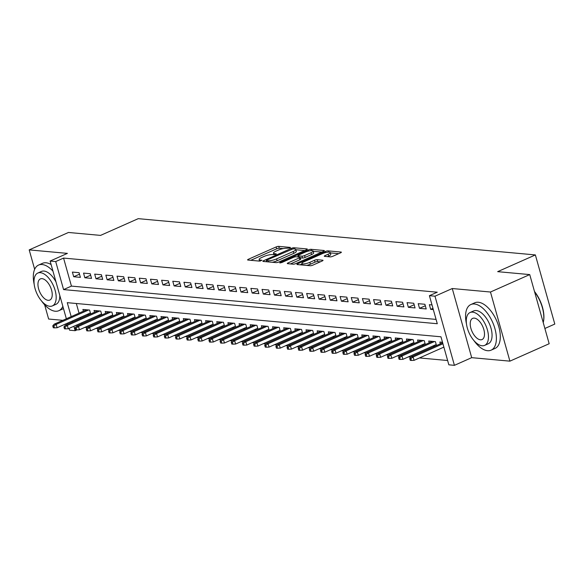 <?xml version="1.0" encoding="UTF-8"?>
<svg xmlns="http://www.w3.org/2000/svg" width="584" height="584" viewBox="0 0 584 584"><rect width="100%" height="100%" fill="white"/><g stroke="black" fill="none" stroke-linecap="round" stroke-linejoin="round"><path stroke-width="0.88" d="M290.095 247.974L290.409 247.426L278.78 246.368A1.964 0.46 -15.7 0 0 276.137 246.952L248.39 259.267A1.964 0.46 -15.7 0 0 247.594 259.895A1.964 0.46 -15.7 0 0 247.937 260.048L259.573 261.114L261.975 260.26L260.23 260.019A6.271 1.475 -15.7 0 1 259.121 259.522A6.271 1.475 -15.7 0 1 261.654 257.507L263.968 256.478A6.271 1.475 -15.7 0 1 272.407 254.609L275.757 254.339L276.312 253.901L274.568 253.653A6.271 1.475 -15.7 0 1 273.465 253.164A6.271 1.475 -15.7 0 1 275.998 251.142L278.312 250.12A6.271 1.475 -15.7 0 1 286.744 248.251L290.095 247.974M330.157 256.872A1.964 0.46 -15.7 0 0 332.792 256.288L340.582 252.836A1.964 0.46 -15.7 0 0 341.37 252.2A1.964 0.46 -15.7 0 0 341.027 252.047L328.106 250.872A1.964 0.46 -15.7 0 0 325.471 251.456L297.716 263.771A1.964 0.46 -15.7 0 0 296.92 264.399A1.964 0.46 -15.7 0 0 297.271 264.552L310.192 265.735A1.964 0.46 -15.7 0 0 312.827 265.151L322.229 260.975A1.964 0.46 -15.7 0 0 323.025 260.347A1.964 0.46 -15.7 0 0 322.675 260.194L317.148 259.69A1.964 0.46 -15.7 0 0 314.513 260.274L309.849 262.34A5.241 1.234 -15.7 0 1 304.746 263.8A5.241 1.234 -15.7 0 1 301.87 263.493A5.241 1.234 -15.7 0 1 303.987 261.807L322.258 253.697A5.241 1.234 -15.7 0 1 327.361 252.237A5.241 1.234 -15.7 0 1 330.237 252.551A5.241 1.234 -15.7 0 1 328.12 254.237L325.076 255.588A1.964 0.46 -15.7 0 0 324.281 256.215A1.964 0.46 -15.7 0 0 324.624 256.369L330.157 256.872M529.739 274.589L549.172 343.728L509.905 361.153L490.472 292.022L529.739 274.589L497.67 271.662L535.367 254.931L138.24 218.664L100.543 235.396L68.467 232.468L29.2 249.894L67.408 253.383L50.129 261.055L55.706 261.566L63.561 258.077L437.263 292.204L429.408 295.687L434.985 296.197L454.418 365.336L448.841 364.825L440.964 336.793L67.262 302.673L71.19 316.637M490.472 292.022L452.264 288.532L434.985 296.197M306.527 249.726A1.964 0.46 -15.7 0 0 307.315 249.091A1.964 0.46 -15.7 0 0 306.972 248.937L294.051 247.762A1.964 0.46 -15.7 0 0 291.416 248.346L263.661 260.661A1.964 0.46 -15.7 0 0 262.873 261.289A1.964 0.46 -15.7 0 0 263.216 261.442L276.137 262.625A1.964 0.46 -15.7 0 0 278.772 262.041L306.527 249.726M311.075 249.317L323.996 250.492A1.964 0.46 -15.7 0 1 324.346 250.645A1.964 0.46 -15.7 0 1 323.551 251.281L295.796 263.596A1.964 0.46 -15.7 0 1 293.161 264.18L287.635 263.676A1.964 0.46 -15.7 0 1 287.284 263.523A1.964 0.46 -15.7 0 1 288.08 262.888L299.337 257.894A1.964 0.46 -15.7 0 0 300.125 257.267A1.964 0.46 -15.7 0 0 299.782 257.113L296.117 256.777A1.964 0.46 -15.7 0 0 293.475 257.361L281.758 262.559L279.67 262.866L280.225 262.42L308.44 249.901A1.964 0.46 -15.7 0 1 311.075 249.317L311.44 250.602M29.2 249.894L34.653 269.297M44.632 304.804L48.633 319.032L62.86 320.331M432.992 345.976L435.073 346.166M421.838 344.954L423.918 345.144M410.683 343.939L412.764 344.129M399.529 342.918L401.609 343.107M388.375 341.903L390.448 342.093M377.22 340.881L379.293 341.071M366.066 339.866L368.139 340.056M354.904 338.844L356.985 339.034M343.75 337.822L345.83 338.012M332.595 336.807L334.676 336.997M321.441 335.785L323.521 335.975M310.286 334.771L312.367 334.961M299.132 333.749L301.213 333.938M287.978 332.734L290.051 332.924M276.823 331.712L278.897 331.902M265.662 330.697L267.742 330.887M254.507 329.675L256.588 329.865M243.353 328.653L245.433 328.843M232.198 327.639L234.279 327.828M221.044 326.617L223.124 326.806M209.89 325.602L211.97 325.792M198.735 324.58L200.808 324.77M187.581 323.565L189.654 323.755M176.426 322.543L178.5 322.733M165.265 321.529L167.345 321.718M154.11 320.507L156.191 320.696M142.956 319.492L145.036 319.682M131.802 318.47L133.882 318.66M120.647 317.448L122.728 317.638M109.493 316.433L111.566 316.623M98.338 315.411L100.412 315.601M79.081 272.692L72.387 272.086L73.701 276.75L80.395 277.363L79.081 272.692M90.235 273.714L83.541 273.1L84.855 277.772L91.549 278.386L90.235 273.714M101.39 274.728L94.696 274.122L96.01 278.794L102.704 279.4L101.39 274.728M112.544 275.75L105.85 275.137L107.164 279.809L113.858 280.422L112.544 275.75M123.698 276.765L117.012 276.159L118.318 280.831L125.013 281.437L123.698 276.765M134.86 277.787L128.166 277.174L129.48 281.846L136.167 282.459L134.86 277.787M146.015 278.809L139.32 278.196L140.635 282.868L147.329 283.474L146.015 278.809M157.169 279.824L150.475 279.21L151.789 283.882L158.483 284.496L157.169 279.824M168.323 280.846L161.629 280.232L162.943 284.904L169.637 285.518L168.323 280.846M179.478 281.86L172.784 281.247L174.098 285.919L180.792 286.532L179.478 281.86M190.632 282.882L183.938 282.269L185.252 286.941L191.946 287.554L190.632 282.882M201.787 283.897L195.093 283.291L196.406 287.956L203.101 288.569L201.787 283.897M212.941 284.919L206.254 284.306L207.561 288.978L214.255 289.591L212.941 284.919M224.103 285.934L217.409 285.328L218.723 290L225.409 290.606L224.103 285.934M235.257 286.956L228.563 286.342L229.877 291.014L236.571 291.628L235.257 286.956M246.411 287.97L239.717 287.364L241.031 292.036L247.726 292.642L246.411 287.97M257.566 288.992L250.872 288.379L252.186 293.051L258.88 293.664L257.566 288.992M268.72 290.014L262.026 289.401L263.34 294.073L270.034 294.679L268.72 290.014M279.875 291.029L273.181 290.416L274.495 295.088L281.189 295.701L279.875 291.029M291.029 292.051L284.335 291.438L285.649 296.11L292.343 296.723L291.029 292.051M302.183 293.066L295.489 292.46L296.803 297.125L303.498 297.738L302.183 293.066M313.338 294.088L306.651 293.475L307.958 298.147L314.652 298.76L313.338 294.088M324.5 295.103L317.805 294.497L319.119 299.161L325.806 299.774L324.5 295.103M335.654 296.124L328.96 295.511L330.274 300.183L336.968 300.796L335.654 296.124M346.808 297.139L340.114 296.533L341.428 301.205L348.122 301.811L346.808 297.139M357.963 298.161L351.269 297.548L352.583 302.22L359.277 302.833L357.963 298.161M369.117 299.183L362.423 298.57L363.737 303.242L370.431 303.848L369.117 299.183M380.272 300.198L373.577 299.585L374.891 304.257L381.586 304.87L380.272 300.198M391.426 301.22L384.732 300.607L386.046 305.279L392.74 305.892L391.426 301.22M402.58 302.235L395.894 301.621L397.2 306.293L403.894 306.907L402.58 302.235M413.742 303.257L407.048 302.643L408.362 307.315L415.049 307.929L413.742 303.257M424.896 304.271L418.202 303.665L419.516 308.33L426.211 308.943L424.896 304.271M63.561 258.077L71.438 286.102L436.073 319.404M432.007 304.921L429.357 304.68L430.671 309.352L433.313 309.593M84.826 327.376L87.33 327.609M95.98 328.398L98.484 328.624M107.135 329.42L109.639 329.646M118.289 330.434L120.8 330.661M129.444 331.457L131.955 331.683M140.605 332.471L143.109 332.705M151.76 333.493L154.264 333.719M162.914 334.508L165.418 334.741M174.069 335.53L176.572 335.756M185.223 336.545L187.727 336.778M196.377 337.567L198.881 337.793M207.532 338.581L210.043 338.815M218.686 339.603L221.197 339.83M229.848 340.625L232.352 340.852M241.002 341.64L243.506 341.866M252.157 342.662L254.661 342.888M263.311 343.677L265.815 343.91M274.465 344.699L276.969 344.925M285.62 345.713L288.124 345.947M296.774 346.735L299.285 346.962M307.929 347.75L310.44 347.984M319.083 348.772L321.594 348.998M330.245 349.787L332.749 350.02M341.399 350.809L343.903 351.035M352.553 351.831L355.057 352.057M363.708 352.846L366.212 353.072M374.862 353.868L377.366 354.094M386.017 354.882L388.521 355.116M397.171 355.904L399.682 356.13M408.326 356.919L410.837 357.152M419.487 357.941L447.629 360.511M76.329 303.498L79.037 313.148M80.256 317.47L80.534 318.455M81.745 322.777L82.023 323.762M87.184 314.396L89.257 314.586M83.388 311.221L82.891 309.454L89.586 310.06L90.681 313.958M94.542 312.243L94.046 310.469L100.74 311.082L101.835 314.973M105.697 313.258L105.2 311.491L111.894 312.104L112.989 315.995M116.851 314.28L116.355 312.506L123.049 313.119L124.144 317.01M128.013 315.294L127.509 313.528L134.203 314.141L135.298 318.032M139.167 316.316L138.671 314.542L145.358 315.156L146.453 319.046M150.322 317.331L149.825 315.564L156.519 316.178L157.607 320.068M161.476 318.353L160.98 316.586L167.674 317.192L168.769 321.083M172.63 319.368L172.134 317.601L178.828 318.214L179.923 322.105M183.785 320.39L183.288 318.623L189.982 319.229L191.077 323.12M194.939 321.404L194.443 319.638L201.137 320.251L202.232 324.142M206.094 322.426L205.597 320.66L212.291 321.266L213.386 325.164M217.255 323.448L216.752 321.674L223.446 322.288L224.541 326.179M228.41 324.463L227.913 322.697L234.6 323.31L235.695 327.201M239.564 325.485L239.068 323.711L245.762 324.324L246.849 328.215M250.718 326.5L250.222 324.733L256.916 325.346L258.011 329.237M261.873 327.522L261.377 325.748L268.071 326.361L269.166 330.252M273.027 328.536L272.531 326.77L279.225 327.383L280.32 331.274M284.182 329.558L283.685 327.792L290.379 328.398L291.474 332.289M295.336 330.573L294.84 328.807L301.534 329.42L302.629 333.311M306.498 331.595L305.994 329.829L312.688 330.434L313.783 334.325M317.652 332.61L317.156 330.843L323.843 331.457L324.938 335.347M328.807 333.632L328.31 331.865L335.004 332.471L336.092 336.369M339.961 334.654L339.465 332.88L346.159 333.493L347.246 337.384M351.115 335.669L350.619 333.902L357.313 334.515L358.408 338.406M362.27 336.691L361.773 334.917L368.467 335.53L369.562 339.421M373.424 337.705L372.928 335.939L379.622 336.552L380.717 340.443M384.579 338.727L384.082 336.953L390.776 337.567L391.871 341.457M395.733 339.742L395.237 337.975L401.931 338.589L403.026 342.479M406.895 340.764L406.398 338.997L413.085 339.603L414.18 343.494M418.049 341.779L417.553 340.012L424.239 340.625L425.334 344.516M429.204 342.801L428.707 341.034L435.401 341.64L436.489 345.531M440.358 343.815L439.861 342.049L442.504 342.29M544.887 328.471L554.8 324.069L535.367 254.931M452.264 288.532L471.697 357.663L509.905 361.153M471.697 357.663L454.418 365.336M76.971 329.887L75.139 330.697L69.562 330.186L69.058 328.405M55.706 261.566L63.583 289.591L437.285 323.719L429.408 295.687M67.846 324.091L67.569 323.098M66.357 318.784L50.129 261.055M72.401 320.952L72.679 321.945M73.891 326.259L75.139 330.697M71.438 286.102L63.583 289.591M73.701 276.75L79.497 274.181M84.855 277.772L90.651 275.203M96.01 278.794L101.806 276.217M107.164 279.809L112.968 277.239M118.318 280.831L124.122 278.254M129.48 281.846L135.276 279.276M140.635 282.868L146.431 280.291M151.789 283.882L157.585 281.313M162.943 284.904L168.739 282.327M174.098 285.919L179.894 283.349M185.252 286.941L191.048 284.364M196.406 287.956L202.21 285.386M207.561 288.978L213.364 286.408M218.723 290L224.519 287.423M229.877 291.014L235.673 288.445M241.031 292.036L246.828 289.46M252.186 293.051L257.982 290.482M263.34 294.073L269.136 291.496M274.495 295.088L280.291 292.518M285.649 296.11L291.445 293.533M296.803 297.125L302.607 294.555M307.958 298.147L313.761 295.57M319.119 299.161L324.916 296.592M330.274 300.183L336.07 297.614M341.428 301.205L347.224 298.628M352.583 302.22L358.379 299.65M363.737 303.242L369.533 300.665M374.891 304.257L380.688 301.687M386.046 305.279L391.849 302.702M397.2 306.293L403.004 303.724M408.362 307.315L414.158 304.738M419.516 308.33L425.313 305.761M430.671 309.352L432.963 308.337M283.174 248.587L279.305 248.237A1.964 0.46 -15.7 0 0 276.663 248.821L250.77 260.311M266.611 261.457L266.048 261.705M304.666 250.551L295.869 249.748M293.095 248.828L266.888 260.048L266.333 260.493L268.166 260.741A6.271 1.475 -15.7 0 0 276.604 258.873L293.256 251.485A6.271 1.475 -15.7 0 0 295.789 249.463A6.271 1.475 -15.7 0 0 294.686 248.974L293.095 248.828M272.261 262.274A6.271 1.475 -15.7 0 0 277.13 260.741L276.604 258.873M295.789 249.463L296.314 251.332A6.271 1.475 -15.7 0 1 293.781 253.354L277.13 260.741M313.221 251.332L321.689 252.106M290.467 263.932L299.862 259.763A1.964 0.46 -15.7 0 0 300.651 259.135L300.125 257.267M297.417 256.894L298.176 256.558M311.017 252.711A5.241 1.234 -15.7 0 0 313.133 251.025A5.241 1.234 -15.7 0 0 310.257 250.718A5.241 1.234 -15.7 0 0 305.155 252.178L298.716 255.033A1.964 0.46 -15.7 0 0 297.928 255.668A1.964 0.46 -15.7 0 0 298.271 255.821L301.943 256.157A1.964 0.46 -15.7 0 0 304.578 255.573L311.017 252.711L311.542 254.58A5.241 1.234 -15.7 0 0 313.659 252.894L313.133 251.025M311.542 254.58L305.103 257.434A1.964 0.46 -15.7 0 1 302.468 258.026L300.286 257.821M330.237 252.551L330.763 254.412A5.241 1.234 -15.7 0 1 328.646 256.099L327.456 256.624M306.658 265.413A5.241 1.234 -15.7 0 0 310.374 264.209L309.849 262.34M320.368 261.8L317.674 261.559A1.964 0.46 -15.7 0 0 315.039 262.143L310.374 264.209M302.008 263.968L300.103 264.815M338.72 253.66L330.332 252.894M52.772 325.887L53.297 327.755L54.414 327.858L53.889 325.989L52.772 325.887L54.159 324.193L56.166 324.375L57.115 327.741L90.403 312.966M53.889 325.989L56.166 324.375L88.615 309.973M54.159 324.193L86.607 309.79M57.115 327.741L54.414 327.858M52.969 271.166A24.959 12.709 -113.9 0 0 42.143 264.523A24.959 12.709 -113.9 0 0 38.581 265.063A24.959 12.709 -113.9 0 0 34.179 284.284M41.625 301.067A24.959 12.709 -113.9 0 0 55.268 311.236A24.959 12.709 -113.9 0 0 58.831 310.695A24.959 12.709 -113.9 0 0 62.838 306.272M51.115 264.552A24.959 12.709 -113.9 0 0 46.07 262.778A24.959 12.709 -113.9 0 0 42.508 263.318L38.581 265.063M37.799 273.057A17.973 9.154 -113.9 0 0 35.799 290.89A17.973 9.154 -113.9 0 0 49.822 306.301A17.973 9.154 -113.9 0 0 52.385 305.906A17.973 9.154 -113.9 0 0 54.385 288.073A17.973 9.154 -113.9 0 0 40.369 272.67A17.973 9.154 -113.9 0 0 37.799 273.057L41.413 271.451A17.973 9.154 66.1 0 1 43.983 271.064A17.973 9.154 66.1 0 1 56.013 281.984M48.136 300.322A11.585 5.898 -113.9 0 0 49.793 300.067A11.585 5.898 -113.9 0 0 51.078 288.576A11.585 5.898 -113.9 0 0 42.048 278.648A11.585 5.898 -113.9 0 0 40.398 278.897A11.585 5.898 -113.9 0 0 39.106 290.394A11.585 5.898 -113.9 0 0 48.136 300.322M59.802 295.453A17.973 9.154 66.1 0 1 55.998 304.308L52.385 305.906M58.831 310.695L62.758 308.951A24.959 12.709 -113.9 0 0 63.488 308.571M473.894 340.538A24.959 12.709 -113.9 0 0 487.538 350.707A24.959 12.709 -113.9 0 0 491.1 350.166A24.959 12.709 -113.9 0 0 493.881 325.39A24.959 12.709 -113.9 0 0 474.405 303.994A24.959 12.709 -113.9 0 0 470.85 304.541A24.959 12.709 -113.9 0 0 466.441 323.762M491.1 350.166L495.028 348.429A24.959 12.709 -113.9 0 0 497.802 323.653A24.959 12.709 -113.9 0 0 478.332 302.257A24.959 12.709 -113.9 0 0 474.777 302.797L470.85 304.541M470.069 312.528L473.682 310.929A17.973 9.154 66.1 0 1 476.245 310.535A17.973 9.154 66.1 0 1 490.268 325.945A17.973 9.154 66.1 0 1 488.26 343.779L484.647 345.385A17.973 9.154 -113.9 0 0 486.654 327.544A17.973 9.154 -113.9 0 0 472.631 312.141A17.973 9.154 -113.9 0 0 470.069 312.528A17.973 9.154 -113.9 0 0 468.069 330.369A17.973 9.154 -113.9 0 0 482.085 345.772A17.973 9.154 -113.9 0 0 484.647 345.385M480.406 339.793A11.585 5.898 -113.9 0 0 482.055 339.545A11.585 5.898 -113.9 0 0 483.348 328.047A11.585 5.898 -113.9 0 0 474.317 318.119A11.585 5.898 -113.9 0 0 472.66 318.368A11.585 5.898 -113.9 0 0 471.376 329.865A11.585 5.898 -113.9 0 0 480.406 339.793M543.237 322.609A24.959 12.709 -113.9 0 0 543.448 321.638A24.959 12.709 -113.9 0 0 534.608 291.92M534.491 291.482A24.36 12.41 66.1 0 1 543.558 321.061A24.36 12.41 66.1 0 1 543.5 321.346M63.926 326.909L64.452 328.777L65.569 328.872L65.043 327.011L63.926 326.909L65.313 325.208L67.321 325.397L68.27 328.755L101.558 313.988M65.043 327.011L67.321 325.397L99.769 310.995M65.313 325.208L97.762 310.812M68.27 328.755L65.569 328.872M75.088 327.923L75.606 329.792L76.723 329.894L76.197 328.026L75.088 327.923L76.468 326.23L78.475 326.412L79.424 329.777L112.712 315.002M76.197 328.026L78.475 326.412L110.931 312.009M76.468 326.23L108.916 311.827M79.424 329.777L76.723 329.894M86.242 328.945L86.768 330.814L87.877 330.916L87.352 329.048L86.242 328.945L87.622 327.252L89.637 327.434L90.578 330.792L123.866 316.024M87.352 329.048L89.637 327.434L122.085 313.031M87.622 327.252L120.078 312.849M90.578 330.792L87.877 330.916M97.397 329.96L97.922 331.829L99.039 331.931L98.513 330.062L97.397 329.96L98.784 328.266L100.791 328.449L101.733 331.814L135.021 317.039M98.513 330.062L100.791 328.449L133.24 314.053M98.784 328.266L131.232 313.863M101.733 331.814L99.039 331.931M108.551 330.982L109.077 332.851L110.193 332.953L109.668 331.084L108.551 330.982L109.938 329.288L111.945 329.471L112.887 332.829L146.175 318.061M109.668 331.084L111.945 329.471L144.394 315.068M109.938 329.288L142.387 314.886M112.887 332.829L110.193 332.953M119.705 331.997L120.231 333.865L121.348 333.968L120.822 332.099L119.705 331.997L121.092 330.303L123.1 330.486L124.042 333.851L157.33 319.076M120.822 332.099L123.1 330.486L155.548 316.09M121.092 330.303L153.541 315.9M124.042 333.851L121.348 333.968M130.86 333.019L131.385 334.887L132.502 334.99L131.977 333.121L130.86 333.019L132.247 331.325L134.254 331.508L135.203 334.873L168.491 320.098M131.977 333.121L134.254 331.508L166.703 317.105M132.247 331.325L164.695 316.922M135.203 334.873L132.502 334.99M142.014 334.033L142.54 335.902L143.657 336.004L143.131 334.136L142.014 334.033L143.401 332.34L145.409 332.522L146.358 335.888L179.646 321.112M143.131 334.136L145.409 332.522L177.857 318.127M143.401 332.34L175.85 317.944M146.358 335.888L143.657 336.004M153.169 335.055L153.694 336.924L154.811 337.026L154.285 335.158L153.169 335.055L154.556 333.362L156.563 333.544L157.512 336.91L190.8 322.134M154.285 335.158L156.563 333.544L189.012 319.141M154.556 333.362L187.004 318.959M157.512 336.91L154.811 337.026M164.33 336.07L164.849 337.939L165.965 338.041L165.44 336.172L164.33 336.07L165.71 334.377L167.718 334.566L168.667 337.924L201.954 323.156M165.44 336.172L167.718 334.566L200.166 320.163M165.71 334.377L198.158 319.981M168.667 337.924L165.965 338.041M175.485 337.092L176.01 338.961L177.12 339.063L176.594 337.194L175.485 337.092L176.864 335.398L178.879 335.581L179.821 338.946L213.109 324.171M176.594 337.194L178.879 335.581L211.328 321.178M176.864 335.398L209.32 320.996M179.821 338.946L177.12 339.063M186.639 338.114L187.165 339.983L188.282 340.078L187.756 338.216L186.639 338.114L188.026 336.413L190.034 336.603L190.975 339.961L224.263 325.193M187.756 338.216L190.034 336.603L222.482 322.2M188.026 336.413L220.475 322.018M190.975 339.961L188.282 340.078M197.793 339.129L198.319 340.998L199.436 341.1L198.91 339.231L197.793 339.129L199.181 337.435L201.188 337.618L202.13 340.983L235.418 326.208M198.91 339.231L201.188 337.618L233.637 323.215M199.181 337.435L231.629 323.032M202.13 340.983L199.436 341.1M208.948 340.151L209.473 342.02L210.59 342.122L210.065 340.253L208.948 340.151L210.335 338.457L212.342 338.64L213.284 341.998L246.572 327.23M210.065 340.253L212.342 338.64L244.791 324.237M210.335 338.457L242.783 324.054M213.284 341.998L210.59 342.122M220.102 341.166L220.628 343.034L221.745 343.137L221.219 341.268L220.102 341.166L221.489 339.472L223.497 339.654L224.446 343.02L257.726 328.244M221.219 341.268L223.497 339.654L255.945 325.259M221.489 339.472L253.938 325.069M224.446 343.02L221.745 343.137M231.257 342.188L231.782 344.056L232.899 344.159L232.374 342.29L231.257 342.188L232.644 340.494L234.651 340.676L235.6 344.042L268.888 329.267M232.374 342.29L234.651 340.676L267.1 326.273M232.644 340.494L265.092 326.091M235.6 344.042L232.899 344.159M242.411 343.202L242.937 345.071L244.054 345.173L243.528 343.304L242.411 343.202L243.798 341.509L245.806 341.691L246.755 345.056L280.043 330.281M243.528 343.304L245.806 341.691L278.254 327.296M243.798 341.509L276.247 327.113M246.755 345.056L244.054 345.173M253.566 344.224L254.091 346.093L255.208 346.195L254.682 344.326L253.566 344.224L254.952 342.531L256.96 342.713L257.909 346.078L291.197 331.303M254.682 344.326L256.96 342.713L289.409 328.31M254.952 342.531L287.401 328.128M257.909 346.078L255.208 346.195M264.727 345.239L265.253 347.108L266.362 347.21L265.837 345.341L264.727 345.239L266.107 343.545L268.114 343.728L269.063 347.093L302.351 332.318M265.837 345.341L268.114 343.728L300.57 329.332M266.107 343.545L298.563 329.15M269.063 347.093L266.362 347.21M275.882 346.261L276.407 348.13L277.517 348.232L276.998 346.363L275.882 346.261L277.269 344.567L279.276 344.75L280.218 348.115L313.506 333.34M276.998 346.363L279.276 344.75L311.725 330.347M277.269 344.567L309.717 330.164M280.218 348.115L277.517 348.232M287.036 347.283L287.562 349.144L288.678 349.247L288.153 347.378L287.036 347.283L288.423 345.582L290.43 345.772L291.372 349.13L324.66 334.362M288.153 347.378L290.43 345.772L322.879 331.369M288.423 345.582L320.872 331.186M291.372 349.13L288.678 349.247M298.19 348.298L298.716 350.166L299.833 350.269L299.307 348.4L298.19 348.298L299.577 346.604L301.585 346.786L302.527 350.152L335.815 335.377M299.307 348.4L301.585 346.786L334.033 332.384M299.577 346.604L332.026 332.201M302.527 350.152L299.833 350.269M309.345 349.32L309.87 351.188L310.987 351.291L310.462 349.422L309.345 349.32L310.732 347.619L312.739 347.808L313.681 351.166L346.969 336.399M310.462 349.422L312.739 347.808L345.188 333.406M310.732 347.619L343.18 333.223M313.681 351.166L310.987 351.291M320.499 350.334L321.025 352.203L322.142 352.305L321.616 350.437L320.499 350.334L321.886 348.641L323.894 348.823L324.843 352.188L358.131 337.413M321.616 350.437L323.894 348.823L356.342 334.42M321.886 348.641L354.335 334.238M324.843 352.188L322.142 352.305M331.654 351.356L332.179 353.225L333.296 353.327L332.771 351.458L331.654 351.356L333.041 349.663L335.048 349.845L335.997 353.203L369.285 338.435M332.771 351.458L335.048 349.845L367.497 335.442M333.041 349.663L365.489 335.26M335.997 353.203L333.296 353.327M342.808 352.371L343.334 354.24L344.451 354.342L343.925 352.473L342.808 352.371L344.195 350.677L346.202 350.86L347.151 354.225L380.439 339.45M343.925 352.473L346.202 350.86L378.651 336.464M344.195 350.677L376.644 336.274M347.151 354.225L344.451 354.342M353.97 353.393L354.495 355.262L355.605 355.364L355.079 353.495L353.97 353.393L355.349 351.699L357.357 351.882L358.306 355.247L391.594 340.472M355.079 353.495L357.357 351.882L389.813 337.479M355.349 351.699L387.798 337.296M358.306 355.247L355.605 355.364M365.124 354.408L365.65 356.276L366.759 356.379L366.234 354.51L365.124 354.408L366.504 352.714L368.519 352.897L369.46 356.262L402.748 341.487M366.234 354.51L368.519 352.897L400.967 338.501M366.504 352.714L398.96 338.318M369.46 356.262L366.759 356.379M376.279 355.43L376.804 357.298L377.921 357.401L377.395 355.532L376.279 355.43L377.666 353.736L379.673 353.919L380.615 357.284L413.903 342.509M377.395 355.532L379.673 353.919L412.121 339.516M377.666 353.736L410.114 339.333M380.615 357.284L377.921 357.401M387.433 356.444L387.959 358.313L389.075 358.415L388.55 356.547L387.433 356.444L388.82 354.751L390.827 354.933L391.769 358.299L425.057 343.523M388.55 356.547L390.827 354.933L423.276 340.538M388.82 354.751L421.268 340.355M391.769 358.299L389.075 358.415M398.587 357.466L399.113 359.335L400.23 359.437L399.704 357.569L398.587 357.466L399.974 355.773L401.982 355.955L402.924 359.321L436.211 344.545M399.704 357.569L401.982 355.955L434.43 341.552M399.974 355.773L432.423 341.37M402.924 359.321L400.23 359.437M409.742 358.488L410.267 360.35L411.384 360.452L410.859 358.583L409.742 358.488L411.129 356.787L413.136 356.977L414.085 360.335L443.862 347.122M410.859 358.583L413.136 356.977L442.92 343.757M411.129 356.787L442.65 342.801M414.085 360.335L411.384 360.452M274.845 254.639L274.568 253.653M260.508 261.004L260.23 260.019M248.623 260.114L248.39 259.267M276.663 248.821L276.137 246.952M279.305 248.237L278.78 246.368M263.902 261.508L263.661 260.661M291.628 249.091L291.416 248.346M294.387 248.945L294.051 247.762M307.104 249.404L306.972 248.937M266.91 261.785L266.581 260.595M268.501 261.931L268.166 260.741M293.781 253.354L293.256 251.485M324.127 250.959L323.996 250.492M288.321 263.734L288.08 262.888M299.862 259.763L299.337 257.894M280.378 262.953L280.225 262.42M308.753 251.003L308.44 249.901M298.606 257.004L298.271 255.821M302.468 258.026L301.943 256.157M305.103 257.434L304.578 255.573M325.31 256.434L325.076 255.588M328.646 256.099L328.12 254.237M315.039 262.143L314.513 260.274M317.674 261.559L317.148 259.69M322.806 260.661L322.675 260.194M297.957 264.618L297.716 263.771M325.777 252.543L325.471 251.456M328.456 252.127L328.106 250.872M341.158 252.514L341.027 252.047M273.911 254.748L273.465 253.164M259.566 261.114L259.121 259.522M266.691 261.763L266.333 260.493M298.293 256.975L297.928 255.668M302.3 265.012L301.87 263.493M543.558 321.061L543.448 321.638"/></g></svg>
